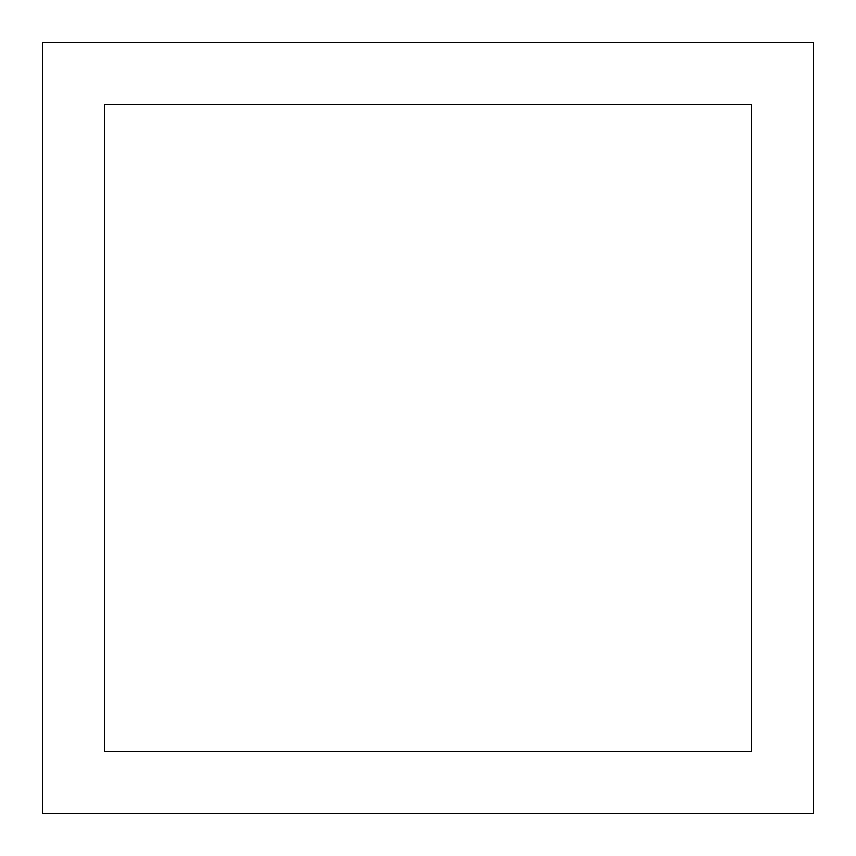 <?xml version="1.0" encoding="UTF-8"?>
<svg xmlns="http://www.w3.org/2000/svg" width="856" height="856" viewBox="0 0 856 856"><rect width="100%" height="100%" fill="white"/><g stroke="black" fill="none" stroke-linecap="round" stroke-linejoin="round"><path stroke-width="1.28" d="M42.8 813.2L813.2 813.2L813.2 42.8L42.8 42.8L42.8 813.2M104.432 751.568L751.568 751.568L751.568 104.432L104.432 104.432L104.432 751.568"/></g></svg>
